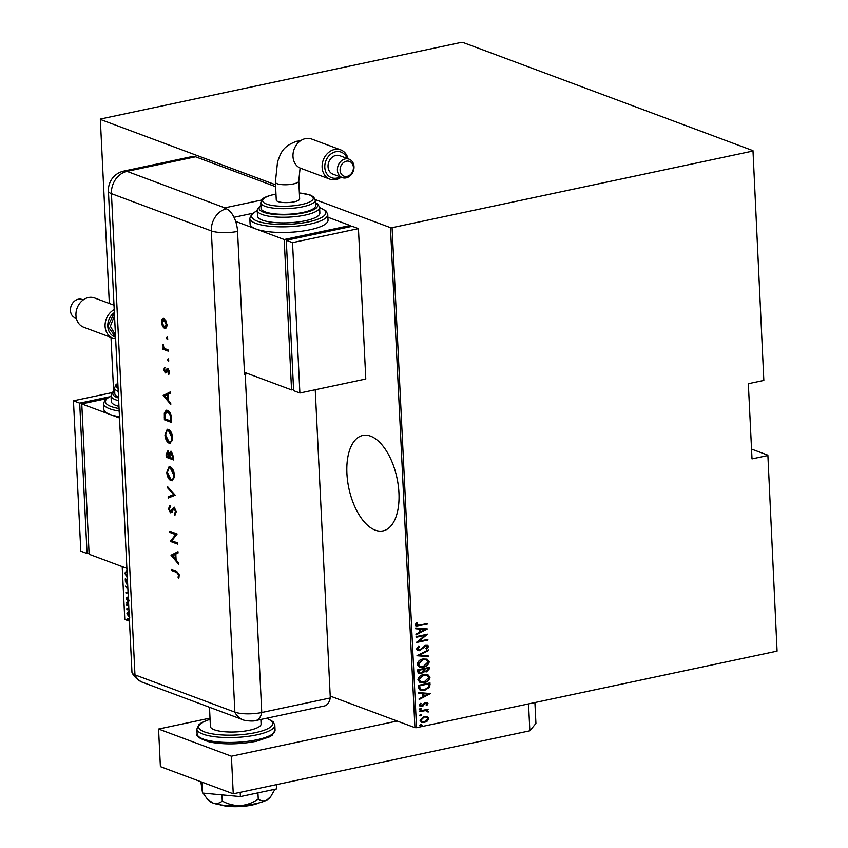 <?xml version="1.0" encoding="UTF-8"?>
<svg xmlns="http://www.w3.org/2000/svg" width="848" height="848" viewBox="0 0 848 848"><rect width="100%" height="100%" fill="white"/><g stroke="black" fill="none" stroke-linecap="round" stroke-linejoin="round"><path stroke-width="1.27" d="M346.917 473.47A48.781 24.603 -102 0 0 383.063 530.88A48.781 24.603 -102 0 0 398.942 492.879A48.781 24.603 -102 0 0 362.796 435.459A48.781 24.603 -102 0 0 346.917 473.47M330.211 696.07L414.926 727.669L390.472 227.667L392.083 227.688L416.538 727.69L777.075 651.105L767.875 455.175L751.54 449.08M767.875 455.175L777.075 651.105M129.765 617.81L126.882 613.761L128.218 611.599L128.991 611.609M128.726 606.002L126.553 605.186L126.522 604.507L128.684 605.324M129.235 600.893L127.762 600.999L128.567 601.031L127.762 600.999L126.14 598.72L126.776 597.321L127.698 600.32L128.705 599.621M127.698 600.32L128.44 600.257M127.741 585.862L125.377 581.293L125.26 578.866L127.433 579.682M126.903 568.711L125.684 567.937M122.207 566.634L124.794 619.432L129.468 621.181M767.514 455.609L752.017 458.906L748.339 383.72L763.836 380.423L752.982 150.658L462.849 42.421L461.238 42.4L100.7 118.985L100.34 119.43L275.515 184.779M315.286 199.619L390.472 227.667M100.34 119.43L109.339 303.478M111.003 337.409L113.632 391.225M127.348 577.87L124.804 573.248L126.977 570.344M128.08 592.847L125.96 593.038L125.917 592.307L128.037 592.105M127.878 588.671L125.652 586.858L125.621 586.127L127.836 587.94M126.903 602.175L127.55 603.076L126.977 603.522L126.331 602.621L127.56 602.027M127.211 608.419L127.847 609.32L127.274 609.765L126.638 608.864L127.868 608.27M127.709 618.531L128.345 619.432L127.772 619.888L127.136 618.987L128.366 618.393M752.982 150.658L763.836 380.423M392.083 227.688L752.621 151.103M427.116 716.475L428.749 718.457L427.466 720.98L424.509 722.422L421.615 722.295L420.025 720.312L424.212 716.348L427.169 716.486M427.742 709.288L426.523 709.988L428.399 711.377L428.145 712.108L425.484 710.592L419.749 711.673L419.718 710.995L428.145 709.204L427.371 710.274M427.36 711.472L426.459 710.677M428.017 703.596L426.894 705.377L426.152 705.059L426.979 703.798L425.813 703.225L421.806 706.458L420.195 706.405L419.283 705.271L420.343 703.363L421.149 703.66L420.322 705.027L421.732 705.801L424.445 703.098L427.222 702.6L428.017 703.596L426.48 705.229M426.979 703.798L425.389 703.066L425.049 703.586M420.735 703.501L419.908 704.879L421.732 705.801M418.583 687.781L418.456 685.354L430 682.905L429.777 687.05L424.392 690.569L420.332 690.473L418.583 687.781M417.704 669.835L429.236 667.387L429.311 668.86L426.565 671.87L424.074 671.521L421.202 673.694L419.06 673.619L417.799 671.923L417.704 669.835M424.583 671.817L423.65 671.372L421.202 673.694M417.004 655.663L428.378 649.844L428.41 650.575L419.241 655.281L428.685 656.023L428.717 656.755L417.004 655.663M416.114 637.283L416.082 636.604L427.615 634.156L418.774 641.311L427.869 639.381L427.901 640.06L416.368 642.508L425.177 635.353L416.114 637.283M416.93 622.782L415.976 624.531L419.421 625.156L427.095 623.524L427.127 624.202L416.114 626.068L415.202 624.891L416.442 622.718L417.354 622.941L416.76 625.262M427.36 628.919L415.997 634.919L415.955 634.177L419.601 632.311L419.442 629.025L415.69 628.739L415.658 627.997L427.36 628.919M416.389 649.133L418.795 646.25L419.41 646.791L417.576 648.9L419.601 650.003L425.738 645.286L427.53 645.349L428.516 646.579L426.661 649.017L425.919 648.529L427.328 646.748L425.813 645.953L419.622 650.681L417.598 650.586L416.389 649.133M427.328 646.748L425.399 645.794L424.35 646.78M422.951 659.002L427.127 659.161L429.258 661.705C428.42 664.885 426.47 666.676 423.396 667.09L419.304 666.941L417.131 664.344C417.979 661.207 419.919 659.437 422.951 659.002M423.703 674.52L427.89 674.679L430.021 677.223C429.183 680.403 427.222 682.195 424.159 682.608L420.067 682.46L417.894 679.863C418.742 676.736 420.682 674.955 423.703 674.52M430.519 693.537L419.156 699.526L419.113 698.794L422.76 696.929L422.601 693.643L418.848 693.346L418.817 692.604L430.519 693.537M420.407 708.292L421.403 708.758L420.47 709.638L419.474 709.172L420.407 708.292L421.403 708.758L420.47 709.638L419.474 709.172M420.714 714.535L421.7 715.002L420.778 715.882L419.781 715.415L420.714 714.535L421.7 715.002L420.778 715.882L419.781 715.415M421.202 724.658L422.198 725.125L421.276 726.005L420.279 725.538L421.202 724.658L422.198 725.125L421.276 726.005L420.279 725.538M416.538 727.69L414.926 727.669M426.682 623.609L427.127 624.202M426.703 624.043L415.902 625.983M415.976 624.531L416.527 625.199M426.947 628.94L415.976 634.558M415.69 628.612L419.442 629.025M425.134 629.481L420.226 628.972L420.767 631.718L425.134 629.481L420.64 629.121L420.767 631.718M427.032 634.272L418.774 641.311M427.466 639.466L427.901 640.06M427.487 639.901L416.516 642.233M416.103 637.039L425.177 635.353M418.658 646.335L419.41 646.791M418.997 646.632L417.576 648.9M417.163 648.741L418.181 649.854M427.318 645.286L428.516 646.579M428.102 646.43L426.247 648.858M426.915 646.589L425.399 645.794L426.915 646.589M423.936 646.621L423.258 648.063M422.834 647.904L419.622 650.681M419.209 650.522L417.396 650.501M427.975 650.045L428.41 650.575M427.996 650.416L419.241 655.281M428.272 655.992L428.717 656.755M428.304 656.606L417.015 655.716M426.926 659.087L429.258 661.705M428.844 661.546C428.007 664.726 426.046 666.517 422.982 666.931L423.396 667.09M422.982 666.931L419.103 666.857M426.035 659.723L422.569 659.521L417.905 663.91L419.898 666.21M423.364 666.411L428.081 661.991L426.258 659.797L422.982 659.68L418.318 664.069L420.099 666.295L423.364 666.411M428.834 667.471L429.311 668.86M428.897 668.701L426.565 671.87M426.152 671.711L423.65 671.372M420.778 673.535L418.859 673.524M418.552 671.107L419.877 672.952L421.17 673.015L423.163 671.245L423.205 669.348L418.499 670.1L419.686 672.867M424 669.401L425.261 671.15L426.512 671.203L428.092 668.309L423.968 668.945L425.06 671.054M423.968 668.945L424.413 669.56M428.092 668.309L424.392 669.093M418.499 670.1L418.965 671.256M423.205 669.348L418.923 670.259M427.678 674.605L430.021 677.223M429.597 677.064C428.759 680.244 426.809 682.036 423.746 682.46L424.159 682.608M423.746 682.46L419.866 682.375M426.798 675.241L423.332 675.04L418.658 679.428L420.661 681.728M424.127 681.94L428.834 677.51L427.021 675.315L423.746 675.199L419.071 679.587L420.852 681.813L424.127 681.94M429.586 682.99L430.074 684.484M429.66 684.325L429.777 687.05M429.364 686.891L424.392 690.569M423.979 690.42L420.131 690.389M419.707 688.724L421.339 689.848L424.36 689.89L428.664 686.88L428.844 683.827L419.262 685.619L419.707 688.724L421.127 689.753M428.844 683.827L419.675 685.778L420.12 688.883M430.106 693.547L419.135 699.165M418.848 693.219L422.601 693.643M428.293 694.088L423.385 693.579L423.926 696.325L428.293 694.088L423.799 693.738L423.926 696.325M426.565 703.639L425.389 703.066L426.565 703.639M424.636 703.427L423.099 705.907M422.675 705.759L421.806 706.458M421.392 706.31L419.993 706.31M419.908 704.879L421.308 705.642L419.908 704.879M427.01 702.536L427.604 703.437M419.993 708.133L420.979 708.61M420.057 709.49L419.06 709.013M426.523 709.988L428.399 711.377M427.986 711.218L428.145 712.108M426.947 711.324L425.484 710.592M425.06 710.444L419.739 711.43M420.29 714.376L421.286 714.853M420.364 715.733L419.368 715.256M426.82 716.359L428.749 718.457M428.325 718.298L427.466 720.98M427.053 720.821L424.509 722.422M424.095 722.263L421.414 722.21M426.205 717.048L423.82 716.867L420.64 719.931L422.081 721.563M424.466 721.743L427.71 718.669L426.417 717.111L424.233 717.026L421.053 720.09L422.272 721.648L424.466 721.743M420.788 724.499L421.785 724.976M420.852 725.846L419.855 725.379M125.674 574.329L125.462 573.11L124.804 573.248M125.462 573.11L126.956 570.344M127.02 571.117L125.546 573.492L127.306 577.106M126.659 583.742L126.045 581.156L125.377 581.293M126.045 581.156L125.939 579.12M127.465 580.35L126.045 579.82L127.391 584.791M127.444 579.958L126.045 579.82M128.08 592.763L125.96 593.038M126.617 592.9L126.585 592.243M127.836 587.971L125.652 586.858M128.419 600.861L127.507 600.225M126.808 598.677L126.14 598.72M126.797 598.582L127.444 597.183M127.635 603.384L126.988 602.483M128.705 605.599L126.553 605.186M127.942 609.627L127.295 608.726M128.557 611.567L126.882 613.761M129.5 612.415L127.529 613.994L129.733 617.132M128.43 619.74L127.794 618.839M259.075 802.886A23.415 6.18 177.2 0 1 251.92 805.091A23.415 6.18 177.2 0 1 220.13 804.794M260.866 719.464L261.089 724.001A25.366 6.689 177.2 0 1 249.291 730.287A25.366 6.689 177.2 0 1 223.671 731.676A25.366 6.689 177.2 0 1 210.421 726.482L209.488 707.253M210.018 718.118L158.565 729.047L231.409 756.225L397.108 721.023M534.897 702.547L535.925 723.429L529.852 730.806L528.537 703.904M158.565 729.047L160.399 766.645L233.253 793.823L529.852 730.806M231.409 756.225L233.253 793.823M276.342 784.665L276.543 788.926L240.397 796.611L240.185 792.339M240.397 796.611L202.545 793.071L202.015 782.163M202.545 793.071L200.849 781.729M274.964 789.265L270.766 796.537L266.887 800.003C263.855 801.392 260.972 801.074 258.248 799.049L257.94 792.88M258.248 799.049C252.948 802.77 247.044 804.964 240.525 805.6C234.027 805.695 227.942 804.19 222.271 801.063L221.964 794.883M222.271 801.063C219.515 803.395 216.399 804.042 212.922 803.024L207.336 799.07L203.001 793.113M270.766 796.537L269.728 797.82A31.217 8.236 177.2 0 1 266.887 800.003A31.217 8.236 177.2 0 1 240.525 805.6A31.217 8.236 177.2 0 1 212.922 803.024A31.217 8.236 177.2 0 1 209.032 800.788L207.336 799.07M315.233 389.751L330.307 697.946L261.756 712.511L330.307 697.946A19.515 9.847 78 0 1 324.455 705.96L255.905 720.514A19.515 9.847 78 0 0 261.756 712.511A19.515 5.141 177.2 0 1 234.875 712.129L134.97 674.86A19.515 5.141 177.2 0 1 132.14 672.92L133.348 674.955C138.542 681.612 143.174 682.428 142.888 682.417A19.515 16.038 110.5 0 1 134.97 674.86A19.515 5.141 177.2 0 1 131.97 672.316L108.427 191.107A19.515 5.141 177.2 0 0 111.438 193.651L134.97 674.86L234.875 712.129A19.515 16.038 110.5 0 0 242.793 719.687L142.888 682.417M167.438 339.242L166.441 337.992L166.992 337.122L167.65 338.447L167.098 339.317L167.65 338.447M167.756 339.179L167.098 337.854L166.441 337.992L166.992 337.122M168.508 361.004L167.501 359.753L168.052 358.884L168.72 360.209L168.158 361.078L168.72 360.209M168.826 360.93L168.158 359.616L167.501 359.753L168.052 358.884M163.198 395.497L170.183 391.967L170.236 393.249L167.999 394.331L168.296 400.288L170.724 403.16L170.787 404.454L163.198 395.497L163.855 395.189L163.187 395.327M169.144 443.25C166.791 442.031 165.392 439.264 164.947 434.982L167.226 429.279L168.434 429.406C170.787 430.657 172.176 433.434 172.6 437.738L170.31 443.377L169.801 443.112C167.448 441.882 166.049 439.126 165.604 434.844L164.947 434.982M170.978 480.699C168.614 479.48 167.215 476.714 166.78 472.431L169.049 466.729L170.257 466.856C172.621 468.107 174.01 470.884 174.434 475.187L172.144 480.827L171.635 480.562C169.271 479.332 167.883 476.576 167.438 472.294L166.78 472.431M176.225 511.853L174.826 515.266L174.402 514.015L175.472 511.577L174.116 508.535L171.497 512.468L170.416 512.796L168.561 508.917L169.621 505.874L170.119 507.104L169.314 509.33L170.331 511.598L174.073 507.358L176.225 511.853M175.388 514.821L176.14 511.439L174.773 508.397L173.427 508.747M171.497 512.468L170.416 512.796L171.084 512.648L169.218 508.779L168.561 508.917M170.331 511.598L171.89 510.941L172.526 509.447L171.868 509.584M171.01 555.249L177.995 551.719L178.059 553.002L175.812 554.083L176.108 560.04L178.536 562.913L178.599 564.206L171.01 555.249L171.667 554.931L170.999 555.08M176.607 572.4L171.762 570.598L171.709 569.411L176.628 571.245L179.331 575.273L178.642 578.135L178.048 577.223L178.578 574.923L176.607 572.4L177.264 572.262L171.762 570.598M177.561 542.953L177.624 544.13L170.331 541.416L175.631 534.611L169.897 532.47L169.844 531.293L177.126 534.007L171.837 540.812L177.561 542.953M175.229 495.211L168.211 498.062L168.148 496.79L173.681 494.543L167.724 488.024L167.66 486.752L175.229 495.211M173.501 459.955L166.219 457.231L166.091 454.666L167.692 451.157L169.314 453.256L171.052 451.422L173.331 456.394L173.501 459.955M167.13 451.104L167.692 451.157M170.437 451.359L171.052 451.422M171.476 418.424L171.667 422.505L164.385 419.781L164.311 413.05L166.24 410.231L167.597 410.379C169.95 411.503 171.243 414.184 171.476 418.424M163.781 369.972L164.417 367.799L165.212 371.731L166.823 368.965L167.628 368.827L169.303 372.219L168.72 374.699L167.713 370.014L166.102 372.791L165.296 372.929L163.781 369.972L165.084 367.65M165.212 371.731L166.346 371.445L167.491 368.827L166.823 368.965L167.628 368.827M168.985 370.565L168.37 369.876L167.226 370.152M166.102 372.791L165.296 372.929L165.954 372.781L164.692 371.17M168.18 351.146L162.858 349.164L162.805 347.977L163.579 348.274L162.721 344.638L164.501 348.401L168.127 349.97L168.18 351.146M162.519 326.374L161.459 322.378L162.159 319.06L163.982 318.445L166.971 324.434C166.971 327.423 166.144 328.748 164.47 328.399L162.519 326.374L163.176 326.236L162.742 325.293M163.123 318.35L163.982 318.445M165.307 328.483L164.47 328.399L165.127 328.261L163.176 326.236M195.549 156.795L126.999 171.36A19.515 9.847 -102 0 0 123.861 171.073L192.411 156.509A19.515 9.847 78 0 1 195.549 156.795L275.611 186.666M261.64 200.033L224.815 207.845A19.515 16.038 -69.5 0 0 224.158 208.004L226.236 208.778A19.493 9.837 78 0 1 237.557 231.44L244.542 374.297A19.515 5.141 -2.8 0 0 245.21 374.159L247.849 373.608M245.21 374.159L261.756 712.511A19.515 5.141 177.2 0 1 234.875 712.129L211.343 230.921L111.438 193.651A19.515 16.038 110.5 0 1 126.999 171.36L224.815 207.845M233.995 217.3L252.45 213.378L233.995 217.3M172.42 570.46L172.388 569.665M178.97 577.488L178.048 577.223M178.705 577.085L179.172 575.612L178.515 575.75M179.172 575.612L179.235 574.785L178.578 574.923M179.235 574.785L177.264 572.262M171.667 554.931L177.995 551.889M178.557 563.231L171.667 555.101M175.324 559.129L175.992 558.98L175.759 554.285L172.43 555.705L175.324 559.129L175.101 554.422M177.603 543.738L170.331 541.416M170.999 541.268L170.321 541.162M170.978 541.024L175.631 534.611M176.289 534.473L169.897 532.47M170.554 532.332L170.522 531.548M175.059 513.877L174.402 514.015M176.14 511.439L175.472 511.577M174.773 508.397L174.084 508.609L174.773 508.397M172.155 512.33L171.084 512.648M169.218 508.779L170.278 505.726M170.989 511.461L171.89 510.941L170.989 511.461M172.526 509.447L174.73 507.221M168.869 497.797L168.816 496.652L168.148 496.79M168.816 496.652L173.681 494.543M174.338 494.405L168.381 487.876L167.724 488.024M167.438 472.294L169.388 466.697M172.462 480.721L171.635 480.562M171.572 479.385C173.437 479.724 174.37 478.198 174.349 474.816L170.978 467.895L169.717 467.916M172.165 479.502L170.914 479.523C172.78 479.862 173.702 478.346 173.681 474.954L170.321 468.043L169.377 467.937L170.035 467.799M170.978 467.895L170.321 468.043C168.434 467.693 167.501 469.23 167.522 472.654L170.914 479.523M174.349 474.816L173.681 474.954M173.48 459.563L166.219 457.231M166.876 457.093L166.749 454.528L168.349 451.019M171.709 451.284L169.314 453.256L169.865 456.266L169.208 456.415L167.819 452.334M171.773 452.461L169.918 454.274L169.992 457.485L172.695 458.492L173.352 458.355L173.278 456.669L171.773 452.461L171.095 452.599M169.261 453.097L168.084 452.175M168.423 452.207L166.833 454.729L166.908 456.33L169.24 457.199L169.865 456.266M169.24 457.199L169.208 456.415M173.278 456.669L172.61 456.807L170.724 452.567L171.381 452.429M172.695 458.492L172.61 456.807M165.604 434.844L167.554 429.247M170.639 443.271L169.801 443.112M169.738 441.935C171.614 442.274 172.536 440.748 172.515 437.367L169.144 430.445L167.883 430.466M170.331 442.052L169.081 442.073C170.946 442.412 171.879 440.896 171.858 437.504L168.487 430.593L167.544 430.487L168.211 430.349M169.144 430.445L168.487 430.593C166.611 430.243 165.678 431.78 165.689 435.204L169.081 442.073M172.515 437.367L171.858 437.504M171.656 422.113L164.385 419.781M165.042 419.643L164.978 412.912L164.311 413.05M164.978 412.912L166.579 410.188M168.307 411.418L165.042 413.994L165.074 418.88L170.861 421.043L171.529 420.905L171.084 415.562L168.307 411.418L166.961 411.418M171.084 415.562L170.427 415.7L167.65 411.566L166.611 411.45L167.268 411.312M170.861 421.043L170.427 415.7M163.855 395.189L170.183 392.136M170.745 403.478L163.855 395.348M167.512 399.376L168.169 399.228L167.946 394.532L164.618 395.952L167.512 399.376L167.289 394.67M167.491 368.827L168.286 368.689M169.091 374.032L168.19 373.735M168.847 373.586L169.314 371.89M169.282 371.901L168.657 372.028M166.759 372.654L165.954 372.781M168.158 359.616L168.71 358.746M168.158 350.754L162.858 349.164M163.516 349.016L163.484 348.231M164.205 348.136L163.579 348.274M163.272 345.74L162.593 345.602M163.251 345.454L163.388 344.5M167.098 337.854L167.65 336.985M162.159 319.06L162.816 318.912L162.116 322.24L161.459 322.378M162.816 318.912L163.452 318.329M166.272 321.18L164.703 319.484L163.738 319.548M165.371 327.148L164.417 327.222L166.314 324.201L163.388 319.558L164.046 319.42M165.074 327.074L166.971 324.063L166.314 324.201M164.703 319.484L162.106 322.632L164.417 327.222M114.522 315.753L110.357 326.268L115.466 334.928M114.014 305.216L94.594 297.977A15.603 12.837 110.5 0 0 88.404 297.563A15.603 12.837 110.5 0 0 76.161 311.735A15.603 12.837 110.5 0 0 83.687 327.222L112.826 338.098A15.603 12.837 -69.5 0 1 105.099 324.561A15.603 12.837 -69.5 0 1 114.226 309.637M83.242 299.906L82.171 299.514A9.826 8.077 110.5 0 0 78.27 299.249A9.826 8.077 110.5 0 0 70.564 308.174A9.826 8.077 110.5 0 0 75.302 317.926L76.373 318.329M114.374 312.594A13.653 11.225 110.5 0 0 107.791 326.31A13.653 11.225 110.5 0 0 115.561 336.963L107.844 326.332L114.374 312.689M115.646 338.723A15.603 12.837 -69.5 0 1 112.826 338.098M118.232 391.416A27.316 7.208 177.2 0 1 114.544 388.055L114.819 393.695A27.316 7.208 -2.8 0 0 118.508 397.055M118.678 400.733A31.217 8.236 177.2 0 1 111.014 395.772L111.289 401.411A31.217 8.236 -2.8 0 0 118.953 406.372M119.186 411.068A39.019 10.293 177.2 0 1 103.583 403.669L103.859 409.308A39.019 10.293 -2.8 0 0 109.88 414.407A39.019 10.293 -2.8 0 0 119.462 416.707M119.526 418L81.779 403.924L89.135 554.295L126.882 568.383M81.779 403.924L106.223 398.73M81.821 404.814L88.998 551.433M89.072 553.097L87.058 553.521L79.701 403.15L108.947 396.928M79.701 403.15L73.458 400.818L80.814 551.189L87.058 553.521M73.458 400.818L112.18 392.592M347.076 158.428A13.653 11.225 110.5 0 0 335.691 151.76A13.653 11.225 110.5 0 0 324.805 167.363A13.653 11.225 110.5 0 0 336.985 178.069A13.653 11.225 110.5 0 0 340.207 176.85M341.203 177.221A15.603 12.837 -69.5 0 1 336.031 179.564A15.603 12.837 -69.5 0 1 329.84 179.151A15.603 12.837 -69.5 0 1 322.325 163.653A15.603 12.837 -69.5 0 1 334.568 149.492A15.603 12.837 -69.5 0 1 340.758 149.905A15.603 12.837 -69.5 0 1 348.072 158.799M347.118 176.384A7.876 6.477 110.5 0 0 353.404 167.385A7.876 6.477 110.5 0 0 346.376 161.205A7.876 6.477 110.5 0 0 340.09 170.204A7.876 6.477 110.5 0 0 347.118 176.384M345.242 158.936A9.826 8.077 -69.5 0 1 349.143 159.201A9.826 8.077 -69.5 0 1 353.881 168.953A9.826 8.077 -69.5 0 1 346.164 177.879A9.826 8.077 -69.5 0 1 342.274 177.614A9.826 8.077 -69.5 0 1 337.536 167.862A9.826 8.077 -69.5 0 1 345.242 158.936M340.758 149.905L311.619 139.03A15.603 12.837 110.5 0 0 305.428 138.616A15.603 12.837 110.5 0 0 293.185 152.788A15.603 12.837 110.5 0 0 300.701 168.275L329.84 179.151M349.143 159.201L339.772 155.703A9.826 8.077 110.5 0 0 335.872 155.449A9.826 8.077 110.5 0 0 328.165 164.364A9.826 8.077 110.5 0 0 332.904 174.126L342.274 177.614M298.772 181.059L299.651 198.92A11.702 3.085 177.2 0 1 291.277 202.301A11.702 3.085 177.2 0 1 278.07 201.591A11.702 3.085 177.2 0 1 276.268 200.064L275.388 182.203A11.702 3.085 177.2 0 0 277.19 183.73A11.702 3.085 177.2 0 0 293.323 183.952A11.702 3.085 177.2 0 0 298.772 181.059L300.097 168.031M302.895 212.445A27.316 7.208 -2.8 0 0 315.604 205.672L315.329 200.033A27.316 7.208 177.2 0 1 302.619 206.806A27.316 7.208 177.2 0 1 275.028 208.301A27.316 7.208 177.2 0 1 260.76 202.704L261.046 208.343A27.316 7.208 -2.8 0 0 275.303 213.94A27.316 7.208 -2.8 0 0 302.895 212.445M305.344 220.745A31.217 8.236 -2.8 0 0 319.866 213.007L319.59 207.368A31.217 8.236 177.2 0 1 305.068 215.106A31.217 8.236 177.2 0 1 273.544 216.812A31.217 8.236 177.2 0 1 257.241 210.41L257.516 216.049A31.217 8.236 -2.8 0 0 273.819 222.452A31.217 8.236 -2.8 0 0 305.344 220.745M309.87 229.808A39.019 10.293 -2.8 0 0 328.028 220.141L327.752 214.502A39.019 10.293 177.2 0 1 309.594 224.169A39.019 10.293 177.2 0 1 270.183 226.31A39.019 10.293 177.2 0 1 249.81 218.318L250.086 223.957A39.019 10.293 -2.8 0 0 256.107 229.045A39.019 10.293 -2.8 0 0 309.87 229.808M235.67 221.423L284.197 239.528L291.553 389.91L244.447 372.336M293.578 389.476L291.553 389.91M327.89 217.236L350.107 225.526L350.171 226.734M350.107 225.526L284.197 239.528M286.317 240.98L293.493 387.822M299.885 393.016L365.795 379.014L358.439 228.631L352.196 226.31L286.285 240.313L293.631 390.684L299.885 393.016L292.528 242.634L286.285 240.313M358.439 228.631L292.528 242.634M275.059 730.096L272.367 735.089L269.791 736.785L256.266 741.29C239.73 744.438 224.264 744.714 209.869 742.106C199.683 738.778 195.432 736.043 197.118 733.912A39.019 10.293 -2.8 0 0 217.491 741.905A39.019 10.293 -2.8 0 0 256.902 739.774A39.019 10.293 -2.8 0 0 275.059 730.096L274.826 725.21A39.019 10.293 177.2 0 1 256.668 734.887A39.019 10.293 177.2 0 1 217.258 737.018A39.019 10.293 177.2 0 1 196.874 729.026L198.962 724.584L202.089 722.369L210.071 719.231M210.081 719.358A37.068 9.773 -2.8 0 0 206.615 732.608A37.068 9.773 -2.8 0 0 255.534 732.619A37.068 9.773 -2.8 0 0 266.293 718.309M237.557 231.44A19.515 5.141 177.2 0 1 211.343 230.921A19.515 16.038 110.5 0 1 226.236 208.778M166.749 454.528L166.091 454.666M164.915 416.983L164.258 417.131M171.455 419.389L170.787 419.537M166.823 370.279L166.166 370.417M111.024 396.143A37.068 9.773 -2.8 0 0 119.059 408.535M114.681 390.928A29.267 7.717 -2.8 0 0 118.55 398.019M117.851 383.699A25.366 6.689 -2.8 0 0 118.073 388.32M257.251 210.792A37.068 9.773 -2.8 0 0 262.594 222.664A37.068 9.773 -2.8 0 0 308.46 221.9A37.068 9.773 -2.8 0 0 319.611 207.739M260.908 205.576A29.267 7.717 -2.8 0 0 269.918 213.855A29.267 7.717 -2.8 0 0 303.934 212.837A29.267 7.717 -2.8 0 0 315.467 202.905M275.971 194.139A25.366 6.689 -2.8 0 0 274.423 194.446A25.366 6.689 -2.8 0 0 266.537 204.039A25.366 6.689 -2.8 0 0 301.485 204.538A25.366 6.689 -2.8 0 0 313.262 198.019A25.366 6.689 -2.8 0 0 299.355 192.994M128.069 600.352L128.726 600.214M197.118 733.912L196.874 729.026M266.675 718.235L273.13 721.712L274.826 725.21M242.793 719.687C243.588 720.63 253.446 721.669 255.905 720.514M123.861 171.073A19.515 19.515 0 0 0 108.427 191.107M173.808 508.514L174.476 508.376M170.671 511.63L171.328 511.492M165.424 371.753L166.081 371.615M167.469 369.993L168.127 369.855M103.583 403.669L104.94 400.002L111.014 395.921M111.014 395.772L112.402 392.338L114.66 390.525M114.544 388.055L115.964 384.727L117.83 383.285M275.388 182.203L277.55 161.692C280.741 154.029 281.525 146.725 296.726 141.266L300.457 140.821M327.752 214.502L326.056 210.982L319.601 207.516M319.59 207.368L317.873 204.082L315.445 202.502M315.329 200.033L313.58 196.863L310.145 194.987L299.355 192.909M275.971 194.054L274.116 194.415C259.467 198.05 261.968 200.266 260.76 202.704M260.887 205.174L257.453 208.884L257.241 210.41M257.241 210.569L251.888 213.876L249.81 218.318"/></g></svg>

